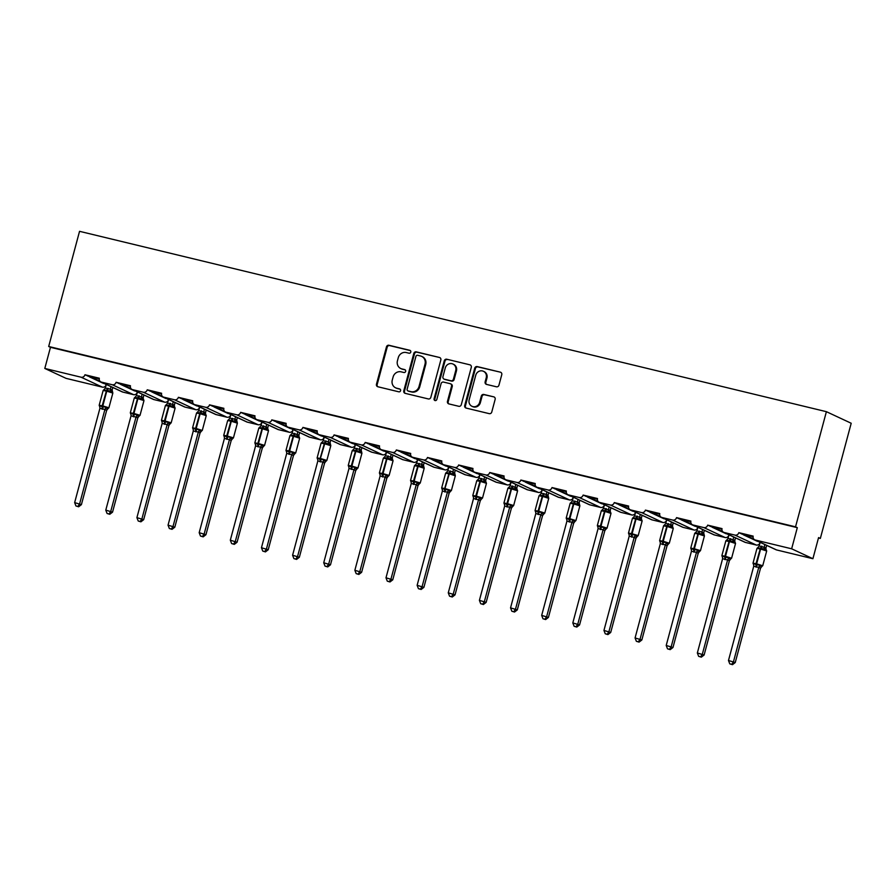 <?xml version="1.0" encoding="UTF-8"?>
<svg xmlns="http://www.w3.org/2000/svg" width="896" height="896" viewBox="0 0 896 896"><rect width="100%" height="100%" fill="white"/><g stroke="black" fill="none" stroke-linecap="round" stroke-linejoin="round"><path stroke-width="1.34" d="M410.782 352.083A1.501 1.411 -65 0 0 409.797 350.302L388.976 345.274A2.15 2.005 -65 0 0 386.467 346.875L376.466 384.205A2.15 2.005 -65 0 0 377.866 386.758L398.675 391.787A1.501 1.411 -65 0 0 399.706 388.965A1.501 1.411 -65 0 0 399.459 388.875L396.76 388.226A6.888 6.429 -65 0 1 392.269 380.072L393.109 376.97A6.888 6.429 -65 0 1 401.15 371.84L403.85 372.49A1.501 1.411 -65 0 0 404.88 369.678A1.501 1.411 -65 0 0 404.622 369.589L401.934 368.939A6.888 6.429 -65 0 1 397.443 360.786L398.272 357.683A6.888 6.429 -65 0 1 406.325 352.554L409.013 353.203A1.501 1.411 -65 0 0 410.782 352.083M496.44 386.792A2.15 2.005 -65 0 0 498.949 385.19L501.76 374.718A2.15 2.005 -65 0 0 500.349 372.165L477.232 366.587A2.15 2.005 -65 0 0 474.723 368.189L464.722 405.518A2.15 2.005 -65 0 0 466.122 408.072L489.238 413.65A2.15 2.005 -65 0 0 491.758 412.048L495.141 399.403A2.15 2.005 -65 0 0 493.741 396.85L483.851 394.464A2.15 2.005 -65 0 0 481.331 396.066L479.651 402.338A5.757 5.376 -65 0 1 471.979 406.291A5.757 5.376 -65 0 1 469.168 399.806L475.754 375.234A5.757 5.376 -65 0 1 483.426 371.28A5.757 5.376 -65 0 1 486.237 377.765L485.139 381.853A2.15 2.005 -65 0 0 486.539 384.406L496.44 386.792M48.686 346.483L795.536 526.837L826.392 411.678L79.542 231.325L48.686 346.483L50.467 347.312L44.8 368.446L81.122 377.216A3.293 3.069 -65 0 0 84.963 374.763L99.333 378.235A3.293 3.069 115 0 0 101.483 382.133L112.258 384.731A3.293 3.069 -65 0 0 116.099 382.29L130.469 385.762A3.293 3.069 115 0 0 132.619 389.648L143.394 392.246A3.293 3.069 -65 0 0 147.235 389.805L161.605 393.277A3.293 3.069 115 0 0 163.755 397.163L174.53 399.773A3.293 3.069 -65 0 0 178.371 397.32L192.741 400.792A3.293 3.069 115 0 0 194.891 404.69L205.666 407.288A3.293 3.069 -65 0 0 209.507 404.846L223.877 408.318A3.293 3.069 115 0 0 226.027 412.205L236.802 414.803A3.293 3.069 -65 0 0 240.643 412.362L255.013 415.834A3.293 3.069 115 0 0 257.163 419.72L267.938 422.33A3.293 3.069 -65 0 0 271.779 419.877L286.149 423.349A3.293 3.069 115 0 0 288.299 427.246L299.074 429.845A3.293 3.069 -65 0 0 302.915 427.403L317.285 430.864A3.293 3.069 115 0 0 319.424 434.762L330.21 437.36A3.293 3.069 -65 0 0 334.051 434.918L348.421 438.39A3.293 3.069 115 0 0 350.56 442.277L361.346 444.886A3.293 3.069 -65 0 0 365.187 442.434L379.557 445.906A3.293 3.069 115 0 0 381.696 449.803L392.482 452.402A3.293 3.069 -65 0 0 396.323 449.96L410.693 453.421A3.293 3.069 115 0 0 412.832 457.318L423.618 459.917A3.293 3.069 -65 0 0 427.459 457.475L441.829 460.947A3.293 3.069 115 0 0 443.968 464.834L454.742 467.443A3.293 3.069 -65 0 0 458.595 464.99L472.965 468.462A3.293 3.069 115 0 0 475.104 472.36L485.878 474.958A3.293 3.069 -65 0 0 489.731 472.517L504.101 475.978A3.293 3.069 115 0 0 506.24 479.875L517.014 482.474A3.293 3.069 -65 0 0 520.856 480.032L535.237 483.504A3.293 3.069 115 0 0 537.376 487.39L548.15 490A3.293 3.069 -65 0 0 551.992 487.547L566.362 491.019A3.293 3.069 115 0 0 568.512 494.917L579.286 497.515A3.293 3.069 -65 0 0 583.128 495.074L597.498 498.534A3.293 3.069 115 0 0 599.648 502.432L610.422 505.03A3.293 3.069 -65 0 0 614.264 502.589L628.634 506.061A3.293 3.069 115 0 0 630.784 509.947L641.558 512.557A3.293 3.069 -65 0 0 645.4 510.104L659.77 513.576A3.293 3.069 115 0 0 661.92 517.474L672.694 520.072A3.293 3.069 -65 0 0 676.536 517.63L690.906 521.091A3.293 3.069 115 0 0 693.056 524.989L703.83 527.587A3.293 3.069 -65 0 0 707.672 525.146L722.042 528.618A3.293 3.069 115 0 0 724.192 532.504L734.966 535.114A3.293 3.069 -65 0 0 738.808 532.661L753.178 536.133A3.293 3.069 115 0 0 755.328 540.03L791.65 548.8L812.907 558.712L818.574 537.589L820.344 538.418L818.474 537.958M440.832 360.002A2.15 2.005 -65 0 0 439.421 357.459L416.304 351.87A2.15 2.005 -65 0 0 413.795 353.472L403.794 390.813A2.15 2.005 -65 0 0 405.194 393.355L428.31 398.933A2.15 2.005 -65 0 0 430.83 397.342L440.832 360.002M446.768 359.229L469.885 364.818A2.15 2.005 -65 0 1 471.296 367.36L461.294 404.69A2.15 2.005 -65 0 1 458.774 406.291L448.885 403.906A2.15 2.005 -65 0 1 447.474 401.363L451.539 386.221A2.15 2.005 -65 0 0 450.128 383.667L443.565 382.088A2.15 2.005 -65 0 0 441.056 383.69L436.834 399.448A1.501 1.411 -65 0 1 434.818 400.478A1.501 1.411 -65 0 1 434.09 398.787L444.259 360.83A2.15 2.005 -65 0 1 446.768 359.229L469.885 364.818M723.643 532.314L744.912 542.237A3.293 3.069 115 0 0 745.45 542.427L756.224 545.026A3.293 3.069 -65 0 0 760.066 542.584L758.654 541.643M757.411 541.341L755.574 540.478L756.806 540.781M753.67 538.922L738.808 532.661M755.574 540.478L743.31 534.766M741.462 533.904L753.077 536.704M692.507 524.798L713.776 534.722A3.293 3.069 115 0 0 714.314 534.912L725.088 537.51A3.293 3.069 -65 0 0 728.941 535.069L727.518 534.128M726.275 533.826L724.438 532.963L725.67 533.266M722.534 531.406L707.672 525.146M724.438 532.963L712.174 527.24M710.326 526.389L721.941 529.189M661.371 517.283L682.64 527.195A3.293 3.069 115 0 0 683.178 527.386L693.952 529.995A3.293 3.069 -65 0 0 697.805 527.542L696.382 526.602M695.139 526.299L693.302 525.448L694.534 525.739M691.398 523.88L676.536 517.63M693.302 525.448L681.038 519.725M679.19 518.862L690.805 521.674M630.246 509.757L651.504 519.68A3.293 3.069 115 0 0 652.042 519.87L662.827 522.469A3.293 3.069 -65 0 0 666.669 520.027L665.246 519.086M664.003 518.784L662.166 517.922L663.41 518.224M660.262 516.365L645.4 510.104M662.166 517.922L649.902 512.21M648.066 511.347L659.669 514.147M599.11 502.242L620.368 512.165A3.293 3.069 115 0 0 620.906 512.355L631.691 514.954A3.293 3.069 -65 0 0 635.533 512.512L634.11 511.571M632.867 511.269L631.03 510.406L632.274 510.709M629.126 508.85L614.264 502.589M631.03 510.406L618.766 504.683M616.93 503.832L628.533 506.632M567.974 494.726L589.232 504.638A3.293 3.069 115 0 0 589.77 504.829L600.555 507.438A3.293 3.069 -65 0 0 604.397 504.986L602.974 504.045M601.731 503.754L599.894 502.891L601.138 503.182M597.99 501.323L583.128 495.074M599.894 502.891L587.63 497.168M585.794 496.306L597.397 499.117M536.838 487.2L558.096 497.123A3.293 3.069 115 0 0 558.634 497.314L569.419 499.912A3.293 3.069 -65 0 0 573.261 497.47L571.838 496.53M570.606 496.227L568.758 495.365L570.002 495.667M566.854 493.808L551.992 487.547M568.758 495.365L556.494 489.653M554.658 488.79L566.261 491.59M505.702 479.685L526.96 489.608A3.293 3.069 115 0 0 527.509 489.798L538.283 492.397A3.293 3.069 -65 0 0 542.125 489.955L540.702 489.014M539.47 488.712L537.622 487.85L538.866 488.152M535.718 486.293L520.856 480.032M537.622 487.85L525.358 482.126M523.522 481.275L535.125 484.075M474.566 472.17L495.824 482.082A3.293 3.069 115 0 0 496.373 482.272L507.147 484.882A3.293 3.069 -65 0 0 510.989 482.429L509.566 481.488M508.334 481.197L506.486 480.334L507.73 480.637M504.594 478.766L489.731 472.517M506.486 480.334L494.222 474.611M492.386 473.749L503.989 476.56M443.43 464.643L464.688 474.566A3.293 3.069 115 0 0 465.237 474.757L476.011 477.355A3.293 3.069 -65 0 0 479.853 474.914L478.43 473.973M477.198 473.67L475.35 472.808L476.594 473.11M473.458 471.251L458.595 464.99M475.35 472.808L463.086 467.096M461.25 466.234L472.853 469.034M412.294 457.128L433.552 467.051A3.293 3.069 115 0 0 434.101 467.242L444.875 469.84A3.293 3.069 -65 0 0 448.717 467.398L447.294 466.458M446.062 466.155L444.214 465.293L445.458 465.595M442.322 463.736L427.459 457.475M444.214 465.293L431.962 459.57M430.114 458.718L441.728 461.518M381.158 449.613L402.416 459.525A3.293 3.069 115 0 0 402.965 459.715L413.739 462.325A3.293 3.069 -65 0 0 417.581 459.872L416.17 458.931M414.926 458.64L413.078 457.778L414.322 458.08M411.186 456.221L396.323 449.96M413.078 457.778L400.826 452.054M398.978 451.192L410.592 454.003M350.022 442.086L371.291 452.01A3.293 3.069 115 0 0 371.829 452.2L382.603 454.798A3.293 3.069 -65 0 0 386.445 452.357L385.034 451.416M383.79 451.114L381.942 450.251L383.186 450.554M380.05 448.694L365.187 442.434M381.942 450.251L369.69 444.539M367.842 443.677L379.456 446.477M318.886 434.571L340.155 444.494A3.293 3.069 115 0 0 340.693 444.685L351.467 447.283A3.293 3.069 -65 0 0 355.309 444.842L353.898 443.901M352.654 443.598L350.806 442.736L352.05 443.038M348.914 441.179L334.051 434.918M350.806 442.736L338.554 437.013M336.706 436.162L348.32 438.962M287.75 427.056L309.019 436.968A3.293 3.069 115 0 0 309.557 437.158L320.331 439.768A3.293 3.069 -65 0 0 324.173 437.315L322.762 436.374M321.518 436.083L319.682 435.221L320.914 435.523M317.778 433.664L302.915 427.403M319.682 435.221L307.418 429.498M305.57 428.635L317.184 431.446M256.614 419.53L277.883 429.453A3.293 3.069 115 0 0 278.421 429.643L289.195 432.242A3.293 3.069 -65 0 0 293.037 429.8L291.626 428.859M290.382 428.557L288.546 427.706L289.778 427.997M286.642 426.138L271.779 419.877M288.546 427.706L276.282 421.982M274.434 421.12L286.048 423.92M225.478 412.014L246.747 421.938A3.293 3.069 115 0 0 247.285 422.128L258.059 424.726A3.293 3.069 -65 0 0 261.912 422.285L260.49 421.344M259.246 421.042L257.41 420.179L258.642 420.482M255.506 418.622L240.643 412.362M257.41 420.179L245.146 414.456M243.298 413.605L254.912 416.405M194.342 404.499L215.611 414.422A3.293 3.069 115 0 0 216.149 414.602L226.923 417.211A3.293 3.069 -65 0 0 230.776 414.758L229.354 413.818M228.11 413.526L226.274 412.664L227.506 412.966M224.37 411.107L209.507 404.846M226.274 412.664L214.01 406.941M212.162 406.078L223.776 408.89M163.206 396.973L184.475 406.896A3.293 3.069 115 0 0 185.013 407.086L195.798 409.685A3.293 3.069 -65 0 0 199.64 407.243L198.218 406.302M196.974 406L195.138 405.149L196.37 405.44M193.234 403.581L178.371 397.32M195.138 405.149L182.874 399.426M181.026 398.563L192.64 401.363M132.082 389.458L153.339 399.381A3.293 3.069 115 0 0 153.877 399.571L164.662 402.17A3.293 3.069 -65 0 0 168.504 399.728L167.082 398.787M165.838 398.485L164.002 397.622L165.245 397.925M162.098 396.066L147.235 389.805M164.002 397.622L151.738 391.899M149.901 391.048L161.504 393.848M100.946 381.942L122.203 391.866A3.293 3.069 115 0 0 122.741 392.045L133.526 394.654A3.293 3.069 -65 0 0 137.368 392.202L135.946 391.261M134.702 390.97L132.866 390.107L134.109 390.41M130.962 388.55L116.099 382.29M132.866 390.107L120.602 384.384M118.765 383.522L130.368 386.333M44.8 368.446L66.058 378.358L102.39 387.139A3.293 3.069 -65 0 0 106.232 384.686L104.81 383.746M103.578 383.443L101.73 382.592L102.973 382.883M99.826 381.024L84.963 374.763M101.73 382.592L89.466 376.869M87.629 376.006L99.232 378.806M812.907 558.712L776.586 549.942A3.293 3.069 115 0 1 776.048 549.752L754.779 539.84M795.536 526.837L797.306 527.666L791.65 548.8M797.306 527.666L50.467 347.312M826.392 411.678L851.2 423.259L820.344 538.418M400.803 368.547L401.509 368.872A6.888 6.429 -65 0 0 402.64 369.275L401.934 368.939M405.194 369.891L402.64 369.275M395.629 387.834L396.346 388.158A6.888 6.429 -65 0 0 397.477 388.562L396.76 388.226M400.03 389.178L397.477 388.562M410.357 350.594L389.693 345.61A2.15 2.005 -65 0 0 387.173 347.211L377.171 384.541A2.15 2.005 -65 0 0 377.888 386.758M439.421 357.459L417.021 352.206A2.15 2.005 -65 0 0 414.501 353.808L404.499 391.138A2.15 2.005 -65 0 0 405.216 393.355M417.682 355.298A1.501 1.411 -65 0 0 415.923 356.418L407.142 389.189A1.501 1.411 -65 0 0 408.128 390.97L410.973 391.653A6.888 6.429 -65 0 0 419.014 386.534L425.018 364.134A6.888 6.429 -65 0 0 420.526 355.981L417.682 355.298M408.363 391.082A1.501 1.411 -65 0 0 408.834 391.306L408.128 390.97M421.658 356.384L422.363 356.709A6.888 6.429 -65 0 1 425.723 364.47L419.72 386.87A6.888 6.429 -65 0 1 411.678 391.989L408.834 391.306M450.486 383.79L451.192 384.126A2.15 2.005 -65 0 1 452.245 386.546L448.19 401.688A2.15 2.005 -65 0 0 448.896 403.906M447.485 359.565A2.15 2.005 -65 0 0 444.965 361.166L434.795 399.123A1.501 1.411 -65 0 0 435.198 400.59M455.739 370.507A5.757 5.376 -65 0 0 452.939 364.022A5.757 5.376 -65 0 0 445.267 367.976L442.949 376.634A2.15 2.005 -65 0 0 444.349 379.187L450.912 380.766A2.15 2.005 -65 0 0 453.421 379.165L455.739 370.507L456.456 370.843A5.757 5.376 -65 0 0 453.645 364.358L452.939 364.022M443.99 379.053L444.696 379.389A2.15 2.005 -65 0 0 445.054 379.512L444.349 379.187M456.456 370.843L454.138 379.501A2.15 2.005 -65 0 1 451.618 381.102L445.054 379.512M483.426 371.28L484.142 371.605A5.757 5.376 -65 0 1 486.942 378.09L485.845 382.189A2.15 2.005 -65 0 0 486.562 384.406M471.979 406.291L472.685 406.616A5.757 5.376 -65 0 0 480.357 402.662L479.651 402.338M493.741 396.85L484.557 394.789A2.15 2.005 -65 0 0 482.037 396.39L480.357 402.662M500.349 372.165L477.949 366.923A2.15 2.005 -65 0 0 475.429 368.525L465.427 405.854A2.15 2.005 -65 0 0 466.144 408.072M112.538 392.101L107.218 390.298L106.77 391.16L103.141 390.499L99.176 405.294L102.2 405.798L106.624 390.152L103.723 390.298L103.914 389.715L103.141 390.499M107.699 408.531L107.968 408.71A2.408 2.195 69.2 0 1 108.069 408.677L106.086 407.053L102.144 406.84L102.2 405.798L102.805 405.944L106.77 391.16L112.84 393.086L112.123 389.984L110.376 389.155L105.336 388.046L104.048 389.67A2.408 2.195 69.2 0 1 103.914 389.715L104.048 389.67A2.408 2.195 69.2 0 0 104.294 389.558M77.93 506.442L75.936 505.96L78.635 506.778L77.93 506.442L79.632 503.81L104.91 409.506L99.915 408.296L74.648 502.611L81.402 504.638L106.646 410.424L104.877 409.595M108.293 408.083L106.646 410.424A2.408 2.195 69.2 0 1 107.968 408.71L107.643 408.901M106.31 384.44L105.336 388.046M111.026 386.646L110.354 389.155A2.408 2.195 69.2 0 0 111.205 391.474M112.795 387.475L112.123 389.984A2.408 2.094 152.1 0 0 112.179 391.63L112.179 391.63M99.176 405.294L99.624 406.515L99.646 405.496L102.144 406.84A2.408 0.84 103.6 0 1 102.021 409.136M110.152 391.843L110.331 389.256M104.91 409.506L106.086 407.053M99.915 408.296L99.646 405.496M81.402 504.638L78.635 506.778M75.936 505.96L74.648 502.611M143.674 399.616L138.354 397.813L137.894 398.675L134.277 398.026L130.312 412.81L133.336 413.325L137.76 397.678L134.848 397.813L135.05 397.23L134.277 398.026M138.835 416.046L139.104 416.226A2.408 2.195 69.2 0 1 139.205 416.192L137.222 414.568L133.28 414.366L133.336 413.325L133.941 413.47L137.894 398.675L143.976 400.602L143.315 399.146A2.408 2.094 152.1 0 1 143.248 397.488L143.293 399.112M109.066 513.968L107.072 513.486L109.771 514.293L109.066 513.968L110.768 511.336L136.013 417.122L131.051 415.811L105.784 510.126L112.538 512.154L137.782 417.939L136.024 417.133A2.408 2.094 152.1 0 1 137.906 415.565M139.429 415.61L137.782 417.939A2.408 2.195 69.2 0 1 139.104 416.226L138.779 416.427M137.446 391.966L136.472 395.573L143.248 397.488L143.931 394.99M142.162 394.162L141.49 396.682M130.312 412.81L130.76 414.03L130.782 413.022L133.28 414.366A2.408 0.84 103.6 0 1 133.157 416.662M141.288 399.37L141.467 396.771M136.472 395.573L135.184 397.197A2.408 2.195 69.2 0 1 135.05 397.23L135.184 397.197A2.408 2.195 69.2 0 0 135.43 397.074M136.035 417.021L137.222 414.568M131.051 415.811L130.782 413.022M112.538 512.154L109.771 514.293M107.072 513.486L105.784 510.126M174.81 407.131L169.49 405.339L169.03 406.19L165.402 405.541L161.448 420.336L164.472 420.84L168.885 405.194L165.984 405.328L166.197 404.746L165.402 405.541M169.971 423.562L170.24 423.741A2.408 2.195 69.2 0 1 170.341 423.707L168.347 422.094L164.416 421.882L164.472 420.84L165.077 420.986L169.03 406.19L175.112 408.128L174.451 406.661A2.408 2.094 152.1 0 1 174.384 405.003L174.429 406.627M140.202 521.483L138.208 521.002L140.907 521.819L140.202 521.483L141.904 518.851L167.149 424.637L162.154 423.427L136.909 517.642L143.674 519.68L168.918 425.466L167.16 424.659A2.408 2.094 152.1 0 1 169.042 423.08M170.565 423.125L168.918 425.466A2.408 2.195 69.2 0 1 170.24 423.741L169.915 423.942M168.571 399.482L167.608 403.088L174.384 405.003M173.298 401.688L172.626 404.197A2.408 2.195 69.2 0 0 173.477 406.515M175.067 402.506L174.395 405.026M161.448 420.336L161.896 421.557L161.918 420.538L164.416 421.882A2.408 0.84 103.6 0 1 164.293 424.178M172.424 406.885L172.603 404.298M167.608 403.088L166.32 404.712A2.408 2.195 69.2 0 1 166.186 404.757L166.32 404.712A2.408 2.195 69.2 0 0 166.566 404.589M167.171 424.536L168.347 422.094M162.187 423.338L161.918 420.538M143.674 519.68L140.907 521.819M138.208 521.002L136.909 517.642M205.946 414.658L200.626 412.854L200.166 413.717L196.538 413.056L192.584 427.851L195.608 428.355L200.021 412.709L197.12 412.854L197.333 412.261L196.538 413.056M192.584 427.851L193.032 429.072L193.054 428.053L195.552 429.397L199.483 429.61L201.376 431.267A2.408 2.195 69.2 0 1 201.477 431.234M201.096 431.088L202.283 430.438L206.248 415.643L200.166 413.717L196.202 428.501L202.283 430.438M171.338 528.998L169.344 528.517L172.043 529.334L171.338 528.998L173.04 526.366L198.307 432.062L193.29 430.954L168.045 525.168L174.81 527.195L200.054 432.981L198.296 432.174A2.408 2.094 152.1 0 1 200.178 430.595M201.701 430.64L200.054 432.981A2.408 2.195 69.2 0 1 201.376 431.267L201.051 431.458M199.707 406.997L198.744 410.603L205.52 412.518L205.587 414.187A2.408 2.094 152.1 0 1 205.52 412.518M204.434 409.203L203.762 411.712A2.408 2.195 69.2 0 0 204.613 414.03M206.203 410.032L205.531 412.541M203.56 414.4L203.739 411.813M198.744 410.603L197.456 412.227A2.408 2.195 69.2 0 1 197.445 412.227A2.408 2.195 69.2 0 1 197.322 412.272L197.445 412.227A2.408 2.195 69.2 0 0 197.702 412.115M198.307 432.062L199.483 429.61M193.323 430.853L193.054 428.053M174.81 527.195L172.043 529.334M169.344 528.517L168.045 525.168M237.082 422.173L231.762 420.37L231.302 421.232L227.674 420.582L223.72 435.366L226.744 435.882L231.157 420.235L228.256 420.37L228.458 419.787L227.674 420.582M232.232 438.603L232.512 438.782A2.408 2.195 69.2 0 1 232.613 438.749L230.619 437.125L226.688 436.923L226.744 435.882L227.338 436.027L231.302 421.232L237.384 423.158L236.667 420.067L234.909 419.227L229.88 418.13L228.581 419.742A2.408 2.195 69.2 0 1 228.458 419.787L228.581 419.742A2.408 2.195 69.2 0 0 228.838 419.63M202.474 536.525L200.48 536.043L203.179 536.85L202.474 536.525L204.176 533.893L229.421 439.678L224.448 438.368L199.181 532.683L205.946 534.71L231.19 440.496L229.421 439.678M232.837 438.166L231.19 440.496A2.408 2.195 69.2 0 1 232.512 438.782L232.187 438.984M230.843 414.523L229.88 418.13M235.57 416.718L234.898 419.238A2.408 2.195 69.2 0 0 235.749 421.557M237.339 417.547L236.667 420.067A2.408 2.094 152.1 0 0 236.723 421.702L236.723 421.702M223.72 435.366L224.168 436.587L224.19 435.568L226.688 436.923A2.408 0.84 103.6 0 1 226.565 439.219M234.696 421.926L234.875 419.328M229.443 439.578L230.619 437.125M224.448 438.368L224.19 435.568M205.946 534.71L203.179 536.85M200.48 536.043L199.181 532.683M268.218 429.688L262.898 427.896L262.438 428.747L258.81 428.098L254.845 442.893L257.88 443.397L262.293 427.75L259.392 427.885L259.605 427.302L258.81 428.098M263.368 446.118L263.648 446.298A2.408 2.195 69.2 0 1 263.738 446.264L261.755 444.651L257.824 444.438L257.88 443.397L258.474 443.542L262.438 428.747L268.52 430.685L267.859 429.218A2.408 2.094 152.1 0 1 267.792 427.56L267.837 429.184M233.61 544.04L231.616 543.558L234.315 544.376L233.61 544.04L235.312 541.408L260.557 447.194L255.584 445.894L230.317 540.198L237.082 542.237L262.326 448.022L260.568 447.216A2.408 2.094 152.1 0 1 262.45 445.637M263.973 445.682L262.326 448.022A2.408 2.195 69.2 0 1 263.648 446.298L263.323 446.499M261.979 422.038L261.016 425.645L267.792 427.56L268.475 425.062M266.706 424.245L266.034 426.754M255.304 444.114L255.315 443.094L257.824 444.438A2.408 0.84 103.6 0 1 257.701 446.734M265.832 429.442L266.011 426.854M261.016 425.645L259.717 427.269A2.408 2.195 69.2 0 1 259.594 427.314M260.579 447.093L261.755 444.651M255.584 445.894L255.315 443.094M237.082 542.237L234.315 544.376M231.616 543.558L230.317 540.198M299.354 437.214L294.034 435.411L293.574 436.274L289.946 435.613L285.981 450.408L289.016 450.912L293.429 435.266L290.528 435.411L290.741 434.818L289.946 435.613M294.504 453.645L294.784 453.824A2.408 2.195 69.2 0 1 294.874 453.79L292.891 452.166L288.96 451.954L289.016 450.912L289.61 451.058L293.574 436.274L299.656 438.2L298.995 436.744A2.408 2.094 152.1 0 1 298.928 435.075L298.973 436.699M264.746 551.555L262.752 551.074L265.451 551.891L264.746 551.555L266.448 548.923L291.715 454.619L286.72 453.41L261.453 547.725L268.218 549.752L293.462 455.538L291.704 454.731A2.408 2.094 152.1 0 1 293.586 453.152M295.109 453.197L293.462 455.538A2.408 2.195 69.2 0 1 294.784 453.824L294.459 454.014M293.115 429.554L292.152 433.16L298.928 435.075M297.842 431.76L297.17 434.269A2.408 2.195 69.2 0 0 298.021 436.587M299.611 432.589L298.939 435.098M285.981 450.408L286.44 451.629L286.451 450.61L288.96 451.954A2.408 0.84 103.6 0 1 288.837 454.25M296.968 436.957L297.147 434.37M292.152 433.16L290.853 434.784A2.408 2.195 69.2 0 1 290.73 434.829L290.853 434.784A2.408 2.195 69.2 0 0 291.11 434.672M291.715 454.619L292.891 452.166M286.72 453.41L286.451 450.61M268.218 549.752L265.451 551.891M262.752 551.074L261.453 547.725M330.49 444.73L325.17 442.926L324.71 443.789L321.082 443.139L317.117 457.923L320.152 458.438L324.565 442.781L321.664 442.926L321.866 442.344L321.082 443.139M325.64 461.16L324.027 459.682L320.096 459.48L324.71 443.789L330.792 445.715L330.075 442.624L328.317 441.784L323.288 440.686L321.989 442.299A2.408 2.195 69.2 0 1 321.866 442.344L321.989 442.299A2.408 2.195 69.2 0 0 322.246 442.187M295.882 559.082L293.888 558.6L296.587 559.406L295.882 559.082L297.584 556.45L322.851 462.134L317.856 460.925L292.589 555.24L299.354 557.267L324.598 463.053L322.84 462.246A2.408 2.094 152.1 0 1 324.722 460.678M326.245 460.723L324.598 463.053A2.408 2.195 69.2 0 1 325.92 461.339L325.92 461.339A2.408 2.195 69.2 0 1 326.01 461.306L325.584 461.53M324.251 437.08L323.288 440.686M328.978 439.275L328.306 441.795A2.408 2.195 69.2 0 0 329.157 444.114M330.747 440.104L330.075 442.624A2.408 2.094 152.1 0 0 330.131 444.259L330.131 444.259M317.117 457.923L317.576 459.144L317.587 458.125L320.096 459.48A2.408 0.84 103.6 0 1 319.973 461.776M328.104 444.483L328.272 441.885M322.851 462.134L324.027 459.682M317.856 460.925L317.587 458.125M299.354 557.267L296.587 559.406M293.888 558.6L292.589 555.24M361.626 452.245L356.306 450.453L355.846 451.304L352.218 450.654L348.253 465.438L351.288 465.954L355.701 450.307L352.8 450.442L353.013 449.859L352.218 450.654M356.776 468.675L357.056 468.854A2.408 2.195 69.2 0 1 357.146 468.821L355.163 467.208L351.232 466.995L351.288 465.954L351.882 466.099L355.846 451.304L361.928 453.242L361.211 450.139L359.453 449.299L354.424 448.202L353.125 449.826A2.408 2.195 69.2 0 1 353.002 449.87L353.125 449.826A2.408 2.195 69.2 0 0 353.382 449.702M327.018 566.597L325.024 566.115L327.723 566.922L327.018 566.597L328.72 563.965L353.965 469.75L348.992 468.451L323.725 562.755L330.49 564.794L355.734 470.579L353.965 469.75M357.381 468.238L355.734 470.579A2.408 2.195 69.2 0 1 357.056 468.854L356.72 469.056M355.387 444.595L354.424 448.202M360.114 446.802L359.442 449.31A2.408 2.195 69.2 0 0 360.293 451.629M361.883 447.619L361.211 450.139A2.408 2.094 152.1 0 0 361.267 451.774L361.267 451.774M348.253 465.438L348.701 466.659L348.723 465.651L351.232 466.995A2.408 0.84 103.6 0 1 351.109 469.291M359.24 451.998L359.408 449.411M353.987 469.65L355.163 467.208M348.992 468.451L348.723 465.651M330.49 564.794L327.723 566.922M325.024 566.115L323.725 562.755M392.762 459.771L387.43 457.968L386.982 458.83L383.354 458.17L379.389 472.965L382.424 473.469L386.837 457.822L383.936 457.968L384.149 457.374L383.354 458.17M387.912 476.202L388.192 476.381A2.408 2.195 69.2 0 1 388.282 476.347L386.299 474.723L382.368 474.51L382.424 473.469L383.018 473.614L386.982 458.83L393.064 460.757L392.403 459.301A2.408 2.094 152.1 0 1 392.392 459.301A2.408 2.094 152.1 0 1 392.336 457.632L392.381 459.256M358.154 574.112L356.16 573.63L358.859 574.448L358.154 574.112L359.856 571.48L385.123 477.176L380.128 475.966L354.861 570.282L361.626 572.309L386.87 478.094L385.101 477.288A2.408 2.094 152.1 0 1 386.994 475.709M388.517 475.754L386.87 478.094M386.523 452.11L385.56 455.717L392.336 457.632L393.019 455.146M391.25 454.317L390.566 456.826M379.389 472.965L379.837 474.186L379.859 473.166L382.368 474.51A2.408 0.84 103.6 0 1 382.245 476.806M390.376 459.514L390.544 456.926M385.56 455.717L384.261 457.341A2.408 2.195 69.2 0 1 384.126 457.386M385.123 477.176L386.299 474.723M380.128 475.966L379.859 473.166M361.626 572.309L358.859 574.448M356.16 573.63L354.861 570.282M423.886 467.286L418.566 465.483L418.118 466.346L414.49 465.696L410.525 480.48L413.56 480.995L417.973 465.338L415.072 465.483L415.262 464.901L414.49 465.696M419.048 483.717L419.328 483.896A2.408 2.195 69.2 0 1 419.418 483.862L417.435 482.238L413.504 482.037L413.56 480.995L414.154 481.13L418.118 466.346L424.189 468.272L423.472 465.158L421.725 464.341L416.685 463.243L415.397 464.856A2.408 2.195 69.2 0 1 415.262 464.901M389.278 581.638L387.285 581.157L389.995 581.963L389.278 581.638L390.981 579.006L416.259 484.691L411.264 483.482L385.997 577.797L392.762 579.824L418.006 485.61L416.237 484.803A2.408 2.094 152.1 0 1 418.118 483.235M419.653 483.269L418.006 485.61A2.408 2.195 69.2 0 1 419.328 483.896L418.992 484.086M417.659 459.637L416.685 463.243M422.386 461.832L421.702 464.352M424.155 462.661L423.483 465.181M410.525 480.48L410.973 481.701L410.995 480.682L413.504 482.037A2.408 0.84 103.6 0 1 413.381 484.333M421.512 467.04L421.68 464.442M416.259 484.691L417.435 482.238M411.264 483.482L410.995 480.682M392.762 579.824L389.995 581.963M387.285 581.157L385.997 577.797M455.022 474.802L449.702 473.01L449.254 473.861L445.626 473.211L441.661 487.995L444.696 488.51L449.109 472.864L446.208 472.998L446.421 472.416L445.626 473.211M450.184 491.232L448.571 489.765L444.64 489.552L449.254 473.861L455.325 475.798L454.619 472.696L452.861 471.856L447.821 470.758L446.533 472.382A2.408 2.195 69.2 0 1 446.398 472.427M420.414 589.154L418.421 588.672L421.131 589.478L420.414 589.154L422.117 586.522L447.395 492.206L442.4 491.008L417.133 585.312L423.898 587.35L449.142 493.136L447.362 492.307M450.789 490.795L449.142 493.136A2.408 2.195 69.2 0 1 450.453 491.411A2.408 2.195 69.2 0 1 450.464 491.411A2.408 2.195 69.2 0 1 450.554 491.378L450.128 491.613M448.795 467.152L447.821 470.758M453.51 469.358L452.838 471.867M455.291 470.176L454.619 472.696A2.408 2.094 152.1 0 0 454.664 474.331L454.664 474.331M441.661 487.995L442.109 489.216L442.131 488.208L444.64 489.552A2.408 0.84 103.6 0 1 444.517 491.848M452.648 474.555L452.816 471.968M447.395 492.206L448.571 489.765M442.4 491.008L442.131 488.208M423.898 587.35L421.131 589.478M418.421 588.672L417.133 585.312M486.158 482.328L480.838 480.525L480.39 481.387L476.762 480.726L472.797 495.522L475.821 496.026L480.245 480.379L477.344 480.525L477.557 479.931L476.762 480.726M481.32 498.758L481.589 498.938A2.408 2.195 69.2 0 1 481.69 498.904L479.707 497.28L475.776 497.067L475.821 496.026L476.426 496.171L480.39 481.387L486.461 483.314L485.8 481.858A2.408 2.094 152.1 0 1 485.8 481.846L485.744 480.211L481.242 478.498L478.957 478.274L477.669 479.898A2.408 2.195 69.2 0 1 477.534 479.942M451.55 596.669L449.557 596.187L452.267 597.005L451.55 596.669L453.253 594.037L478.531 499.733L473.536 498.523L448.269 592.838L455.034 594.866L480.278 500.651L478.498 499.822M481.925 498.31L480.278 500.651A2.408 2.195 69.2 0 1 481.589 498.938L481.264 499.128M479.931 474.667L478.957 478.274M484.646 476.874L483.974 479.382M486.427 477.702L485.744 480.211A2.408 2.094 152.1 0 0 485.8 481.846L485.8 481.858M472.797 495.522L473.245 496.742L473.267 495.723L475.776 497.067A2.408 0.84 103.6 0 1 475.653 499.363M483.784 482.07L483.952 479.483M478.531 499.733L479.707 497.28M473.536 498.523L473.267 495.723M455.034 594.866L452.267 597.005M449.557 596.187L448.269 592.838M517.294 489.843L511.974 488.04L511.526 488.902L507.898 488.242L503.933 503.037L506.957 503.552L511.381 487.894L508.48 488.04L508.67 487.458L507.898 488.242M512.456 506.274L512.725 506.453A2.408 2.195 69.2 0 1 512.826 506.419L510.843 504.795L506.901 504.594L506.957 503.552L507.562 503.686L511.526 488.902L517.597 490.829L516.936 489.373A2.408 2.094 152.1 0 1 516.869 487.715L516.925 489.328M482.686 604.195L480.693 603.714L483.403 604.52L482.686 604.195L484.389 601.552L509.667 507.248L504.672 506.038L479.405 600.354L486.158 602.381L511.403 508.166L509.645 507.36A2.408 2.094 152.1 0 1 511.526 505.792M513.061 505.826L511.403 508.166M511.067 482.182L510.093 485.8L516.869 487.715L517.563 485.218M515.782 484.389L515.11 486.909M503.933 503.037L504.381 504.258L504.403 503.238L506.901 504.594A2.408 0.84 103.6 0 1 506.789 506.89M514.909 489.597L515.088 486.998M510.093 485.8L508.805 487.413A2.408 2.195 69.2 0 1 508.67 487.458M509.667 507.248L510.843 504.795M504.672 506.038L504.403 503.238M486.158 602.381L483.403 604.52M480.693 603.714L479.405 600.354M548.43 497.358L543.11 495.566L542.662 496.418L539.034 495.768L535.069 510.552L538.093 511.067L542.517 495.421L539.616 495.555L539.829 494.973L539.034 495.768M543.592 513.789L543.861 513.968A2.408 2.195 69.2 0 1 543.962 513.934L541.979 512.322L538.037 512.109L538.093 511.067L538.698 511.213L542.662 496.418L548.733 498.355L548.005 495.23L546.269 494.413L541.229 493.315L539.941 494.939A2.408 2.195 69.2 0 1 539.806 494.984M513.822 611.71L511.829 611.229L514.528 612.035L513.822 611.71L515.525 609.078L540.803 514.763L535.808 513.565L510.541 607.869L517.294 609.907L542.539 515.693L540.781 514.886A2.408 2.094 152.1 0 1 542.662 513.307M544.186 513.352L542.539 515.693A2.408 2.195 69.2 0 1 543.861 513.968L543.536 514.17M542.203 489.709L541.229 493.315M546.918 491.915L546.246 494.424M548.699 492.733L548.016 495.253M535.069 510.552L535.517 511.773L535.539 510.765L538.037 512.109A2.408 0.84 103.6 0 1 537.925 514.405M546.045 497.112L546.224 494.525M540.803 514.763L541.979 512.322M535.808 513.565L535.539 510.765M517.294 609.907L514.528 612.035M511.829 611.229L510.541 607.869M579.566 504.885L574.246 503.082L573.798 503.933L570.17 503.283L566.205 518.078L569.229 518.582L573.653 502.936L570.752 503.082L570.954 502.488L570.17 503.283M574.728 521.315L574.997 521.494A2.408 2.195 69.2 0 1 575.098 521.461L573.115 519.837L569.173 519.624L569.229 518.582L569.834 518.728L573.798 503.933L579.869 505.87L579.152 502.768L577.405 501.939L572.365 500.83L571.077 502.454A2.408 2.195 69.2 0 1 570.942 502.499M544.958 619.226L542.965 618.744L545.664 619.562L544.958 619.226L546.661 616.594L571.939 522.29L566.944 521.08L541.677 615.395L548.43 617.422L573.675 523.208L571.906 522.379M575.322 520.867L573.675 523.208A2.408 2.195 69.2 0 1 574.997 521.494L574.672 521.685M573.339 497.224L572.365 500.83M578.054 499.43L577.382 501.939M579.824 500.259L579.152 502.768A2.408 2.094 152.1 0 0 579.208 504.403A2.408 2.094 152.1 0 1 579.208 504.403L579.208 504.403M566.205 518.078L566.653 519.299L566.675 518.28L569.173 519.624A2.408 0.84 103.6 0 1 569.05 521.92M577.181 504.627L577.36 502.04M571.939 522.29L573.115 519.837M566.944 521.08L566.675 518.28M548.43 617.422L545.664 619.562M542.965 618.744L541.677 615.395M610.702 512.4L605.382 510.597L604.934 511.459L601.306 510.798L597.341 525.594L600.365 526.098L604.789 510.451L601.888 510.597L602.078 510.014L601.306 510.798M605.864 528.83L606.133 529.01A2.408 2.195 69.2 0 1 606.234 528.976L604.251 527.352L600.309 527.15L600.365 526.098L600.97 526.243L604.934 511.459L611.005 513.386L610.344 511.93A2.408 2.094 152.1 0 1 610.277 510.272L610.322 511.885M576.094 626.752L574.101 626.27L576.8 627.077L576.094 626.752L577.797 624.109L603.075 529.805L598.08 528.595L572.813 622.91L579.566 624.938L604.811 530.723L603.042 529.894M606.458 528.382L604.811 530.723A2.408 2.195 69.2 0 1 606.133 529.01L605.808 529.2M604.475 504.739L603.501 508.357L610.277 510.272L610.96 507.774M609.19 506.946L608.518 509.466M597.341 525.594L597.789 526.814L597.811 525.795L600.309 527.15A2.408 0.84 103.6 0 1 600.186 529.446M608.317 512.154L608.496 509.555M603.501 508.357L602.213 509.97A2.408 2.195 69.2 0 1 602.078 510.014M603.075 529.805L604.251 527.352M598.08 528.595L597.811 525.795M579.566 624.938L576.8 627.077M574.101 626.27L572.813 622.91M641.838 519.915L636.518 518.123L636.059 518.974L632.442 518.325L628.477 533.109L631.501 533.624L635.925 517.978L633.013 518.112L633.226 517.53L632.442 518.325M637 536.346L637.269 536.525A2.408 2.195 69.2 0 1 637.37 536.491L635.376 534.867L631.445 534.666L631.501 533.624L632.106 533.77L636.059 518.974L642.141 520.912L641.48 519.445A2.408 2.094 152.1 0 1 641.413 517.787L641.458 519.411M607.23 634.267L605.237 633.786L607.936 634.592L607.23 634.267L608.933 631.635L634.178 537.421L629.216 536.122L603.949 630.426L610.702 632.464L635.947 538.25L634.189 537.443A2.408 2.094 152.1 0 1 636.07 535.864M637.594 535.909L635.947 538.25A2.408 2.195 69.2 0 1 637.269 536.525L636.944 536.726M635.6 512.266L634.637 515.872L641.413 517.787M640.326 514.461L639.654 516.981M642.096 515.29L641.424 517.81M628.477 533.109L628.925 534.33L628.947 533.322L631.445 534.666A2.408 0.84 103.6 0 1 631.322 536.962M639.453 519.669L639.632 517.07M634.637 515.872L633.349 517.496A2.408 2.195 69.2 0 1 633.214 517.541M634.2 537.32L635.376 534.867M629.216 536.122L628.947 533.322M610.702 632.464L607.936 634.592M605.237 633.786L603.949 630.426M672.974 527.442L667.654 525.638L667.195 526.49L663.566 525.84L659.613 540.635L662.637 541.139L667.05 525.493L664.149 525.627L664.362 525.045L663.566 525.84M659.613 540.635L660.061 541.856L660.083 540.837L662.581 542.181L666.512 542.394L668.405 544.051A2.408 2.195 69.2 0 1 668.506 544.018M668.136 543.872L669.312 543.211L673.277 528.427L667.195 526.49L663.242 541.285L669.312 543.211M638.366 641.782L636.373 641.301L639.072 642.118L638.366 641.782L640.069 639.15L665.336 544.846L660.318 543.726L635.074 637.952L641.838 639.979L667.083 545.765L665.325 544.958A2.408 2.094 152.1 0 1 667.206 543.379M668.73 543.424L667.083 545.765A2.408 2.195 69.2 0 1 668.405 544.051L668.08 544.242M666.736 519.781L665.773 523.387L672.549 525.302L672.605 526.938A2.408 2.094 152.1 0 1 672.616 526.96A2.408 2.094 152.1 0 1 672.549 525.302M671.462 521.987L670.79 524.496M673.232 522.816L672.56 525.325M670.589 527.184L670.768 524.597M665.773 523.387L664.485 525.011A2.408 2.195 69.2 0 1 664.35 525.056M665.336 544.846L666.512 542.394M660.352 543.637L660.083 540.837M641.838 639.979L639.072 642.118M636.373 641.301L635.074 637.952M704.11 534.957L698.79 533.154L698.331 534.016L694.702 533.355L690.749 548.15L693.773 548.654L698.186 533.008L695.285 533.154L695.486 532.571L694.702 533.355M699.261 551.387L699.541 551.566A2.408 2.195 69.2 0 1 699.642 551.533L697.648 549.909L693.717 549.707L693.773 548.654L694.366 548.8L698.331 534.016L704.413 535.942L703.696 532.84L701.938 532.011L696.909 530.902L695.621 532.526A2.408 2.195 69.2 0 1 695.61 532.526A2.408 2.195 69.2 0 1 695.486 532.571M669.502 649.309L667.509 648.827L670.208 649.634L669.502 649.309L671.205 646.666L696.472 552.362L691.454 551.253L666.21 645.467L672.974 647.494L698.219 553.28L696.45 552.451M699.866 550.939L698.219 553.28A2.408 2.195 69.2 0 1 699.541 551.566L699.216 551.757M697.872 527.296L696.909 530.902M702.598 529.502L701.926 532.022M704.368 530.331L703.696 532.84A2.408 2.094 152.1 0 0 703.752 534.486L703.752 534.486M690.749 548.15L691.197 549.371L691.219 548.352L693.717 549.707A2.408 0.84 103.6 0 1 693.594 551.992M701.725 534.71L701.904 532.112M696.472 552.362L697.648 549.909M691.488 551.152L691.219 548.352M672.974 647.494L670.208 649.634M667.509 648.827L666.21 645.467M735.246 542.472L729.926 540.68L729.467 541.531L725.838 540.882L721.874 555.666L724.909 556.181L729.322 540.534L726.421 540.669L726.634 540.086L725.838 540.882M721.874 555.666L722.333 556.886L722.355 555.878L725.446 557.368L728.784 557.424L730.677 559.082A2.408 2.195 69.2 0 1 730.766 559.048M730.397 558.902L731.584 558.253L735.549 543.458L729.467 541.531L725.502 556.326L731.584 558.253M700.638 656.824L698.645 656.342L701.344 657.149L700.638 656.824L702.341 654.192L727.586 559.978L722.613 558.678L697.346 652.982L704.11 655.021L729.355 560.795L727.597 559.989A2.408 2.094 152.1 0 1 729.478 558.421M731.002 558.466L729.355 560.795A2.408 2.195 69.2 0 1 730.677 559.082L730.352 559.283M729.008 534.822L728.045 538.429L734.821 540.344L734.888 542.002A2.408 2.094 152.1 0 1 734.821 540.344L735.504 537.846M733.734 537.018L733.062 539.538M732.861 542.226L733.04 539.627M728.045 538.429L726.746 540.053A2.408 2.195 69.2 0 1 726.622 540.098M727.608 559.877L728.784 557.424M722.613 558.678L722.355 555.878M704.11 655.021L701.344 657.149M698.645 656.342L697.346 652.982M766.382 549.998L761.062 548.195L760.603 549.046L756.974 548.397L753.01 563.192L756.045 563.696L760.458 548.05L757.557 548.184L757.77 547.602L756.974 548.397M753.01 563.192L753.469 564.413L753.48 563.394L756.582 564.883L759.92 564.95L761.813 566.597A2.408 2.195 69.2 0 1 761.813 566.597A2.408 2.195 69.2 0 1 761.902 566.563M761.533 566.418L762.72 565.768L766.685 550.984L760.603 549.046L756.638 563.842L762.72 565.768M731.774 664.339L729.781 663.858L732.48 664.675L731.774 664.339L733.477 661.707L758.744 567.403L753.749 566.194L728.482 660.498L735.246 662.536L760.491 568.322L758.733 567.515A2.408 2.094 152.1 0 1 760.614 565.936M762.138 565.981L760.491 568.322A2.408 2.195 69.2 0 1 761.813 566.608L761.488 566.798M760.144 542.338L759.181 545.944L765.957 547.859L766.024 549.517A2.408 2.094 152.1 0 1 765.957 547.859M764.87 544.544L764.198 547.053M766.64 545.373L765.968 547.882M763.997 549.741L764.176 547.154M759.181 545.944L757.882 547.568A2.408 2.195 69.2 0 1 757.758 547.613M758.744 567.403L759.92 564.95M753.749 566.194L753.48 563.394M735.246 662.536L732.48 664.675M729.781 663.858L728.482 660.498M776.586 549.942L755.328 540.03M756.224 545.026L734.966 535.114M745.45 542.427L724.192 532.504M725.088 537.51L703.83 527.587M714.314 534.912L693.056 524.989M693.952 529.995L672.694 520.072M683.178 527.386L661.92 517.474M662.827 522.469L641.558 512.557M652.042 519.87L630.784 509.947M631.691 514.954L610.422 505.03M620.906 512.355L599.648 502.432M600.555 507.438L579.286 497.515M589.77 504.829L568.512 494.917M569.419 499.912L548.15 490M558.634 497.314L537.376 487.39M538.283 492.397L517.014 482.474M527.509 489.798L506.24 479.875M507.147 484.882L485.878 474.958M496.373 482.272L475.104 472.36M476.011 477.355L454.742 467.443M465.237 474.757L443.968 464.834M444.875 469.84L423.618 459.917M434.101 467.242L412.832 457.318M413.739 462.325L392.482 452.402M402.965 459.715L381.696 449.803M382.603 454.798L361.346 444.886M371.829 452.2L350.56 442.277M351.467 447.283L330.21 437.36M340.693 444.685L319.424 434.762M320.331 439.768L299.074 429.845M309.557 437.158L288.299 427.246M289.195 432.242L267.938 422.33M278.421 429.643L257.163 419.72M258.059 424.726L236.802 414.803M247.285 422.128L226.027 412.205M226.923 417.211L205.666 407.288M216.149 414.602L194.891 404.69M195.798 409.685L174.53 399.773M185.013 407.086L163.755 397.163M164.662 402.17L143.394 392.246M153.877 399.571L132.619 389.648M133.526 394.654L112.258 384.731M122.741 392.045L101.483 382.133M102.39 387.139L81.122 377.216M377.171 384.541L376.466 384.205M387.173 347.211L386.467 346.875M389.693 345.61L388.976 345.274M404.499 391.138L403.794 390.813M414.501 353.808L413.795 353.472M417.021 352.206L416.304 351.87M411.678 391.989L410.973 391.653M419.72 386.87L419.014 386.534M425.723 364.47L425.018 364.134M448.19 401.688L447.474 401.363M452.245 386.546L451.539 386.221M434.795 399.123L434.09 398.787M444.965 361.166L444.259 360.83M451.618 381.102L450.912 380.766M454.138 379.501L453.421 379.165M485.845 382.189L485.139 381.853M486.942 378.09L486.237 377.765M482.037 396.39L481.331 396.066M484.557 394.789L483.851 394.464M465.427 405.854L464.722 405.518M475.429 368.525L474.723 368.189M477.949 366.923L477.232 366.587M102.626 409.282A2.408 0.84 103.6 0 0 102.749 406.986L102.805 405.944L108.618 407.691L108.08 408.666M108.214 388.416A2.408 0.84 103.6 0 1 107.218 390.298L106.624 390.152A2.408 0.84 103.6 0 0 107.621 388.27M104.888 409.618A2.408 2.094 152.1 0 1 106.77 408.038M133.762 416.808A2.408 0.84 103.6 0 0 133.885 414.512L133.941 413.47L139.754 415.218L139.216 416.192M139.35 395.931A2.408 0.84 103.6 0 1 138.354 397.813L137.76 397.678A2.408 0.84 103.6 0 0 138.757 395.786M142.341 399A2.408 2.195 69.2 0 1 141.512 396.67M164.898 424.323A2.408 0.84 103.6 0 0 165.021 422.027L165.077 420.986L170.89 422.733L170.352 423.707M170.486 403.446A2.408 0.84 103.6 0 1 169.49 405.339L168.885 405.194A2.408 0.84 103.6 0 0 169.893 403.312M195.429 431.693A2.408 0.84 103.6 0 0 195.552 429.397L195.608 428.355L196.157 429.542A2.408 0.84 103.6 0 1 196.034 431.838M201.622 410.973A2.408 0.84 103.6 0 1 200.626 412.854L200.021 412.709A2.408 0.84 103.6 0 0 201.029 410.827M227.17 439.365A2.408 0.84 103.6 0 0 227.282 437.069L227.338 436.027L233.162 437.774L232.624 438.749M232.758 418.488A2.408 0.84 103.6 0 1 231.762 420.37L231.157 420.235A2.408 0.84 103.6 0 0 232.165 418.342M229.432 439.69A2.408 2.094 152.1 0 1 231.314 438.122M258.306 446.88A2.408 0.84 103.6 0 0 258.418 444.584L258.474 443.542L264.298 445.29L263.76 446.264M263.894 426.003A2.408 0.84 103.6 0 1 262.898 427.896L262.293 427.75A2.408 0.84 103.6 0 0 263.29 425.858M266.885 429.072A2.408 2.195 69.2 0 1 266.045 426.742M255.147 443.878A2.408 2.094 152.1 0 1 255.506 444.349L255.506 444.349A2.408 2.094 152.1 0 1 255.528 444.371L254.845 442.893M289.442 454.395A2.408 0.84 103.6 0 0 289.554 452.099L289.61 451.058L295.422 452.805L294.896 453.779M295.03 433.53A2.408 0.84 103.6 0 1 294.034 435.411L293.429 435.266A2.408 0.84 103.6 0 0 294.426 433.384M320.566 461.922A2.408 0.84 103.6 0 0 320.69 459.626L320.746 458.584L326.558 460.331L326.032 461.306M326.166 441.045A2.408 0.84 103.6 0 1 325.17 442.926L324.565 442.781A2.408 0.84 103.6 0 0 325.562 440.899M351.702 469.437A2.408 0.84 103.6 0 0 351.826 467.141L351.882 466.099L357.694 467.846L357.168 468.821M357.302 448.56A2.408 0.84 103.6 0 1 356.306 450.453L355.701 450.307A2.408 0.84 103.6 0 0 356.698 448.414M353.976 469.773A2.408 2.094 152.1 0 1 355.858 468.194M382.838 476.952A2.408 0.84 103.6 0 0 382.962 474.656L383.018 473.614L388.83 475.362L388.304 476.336M388.438 456.086A2.408 0.84 103.6 0 1 387.43 457.968L386.837 457.822A2.408 0.84 103.6 0 0 387.834 455.941M391.429 459.144A2.408 2.195 69.2 0 1 390.589 456.826M386.848 478.106A2.408 2.195 69.2 0 1 388.192 476.381L387.856 476.571M413.974 484.467A2.408 0.84 103.6 0 0 414.098 482.182L414.154 481.13L419.966 482.877L419.44 483.862M419.574 463.602A2.408 0.84 103.6 0 1 418.566 465.483L417.973 465.338A2.408 0.84 103.6 0 0 418.97 463.456M423.528 466.816L423.528 466.816A2.408 2.094 152.1 0 1 423.472 465.158M422.565 466.67A2.408 2.195 69.2 0 1 421.725 464.341M445.11 491.994A2.408 0.84 103.6 0 0 445.234 489.698L445.29 488.656L451.102 490.403L450.576 491.378M450.71 471.117A2.408 0.84 103.6 0 1 449.702 473.01L449.109 472.864A2.408 0.84 103.6 0 0 450.106 470.971M453.701 474.186A2.408 2.195 69.2 0 1 452.861 471.856M447.373 492.33A2.408 2.094 152.1 0 1 449.254 490.75M476.246 499.509A2.408 0.84 103.6 0 0 476.37 497.213L476.426 496.171L482.238 497.918L481.712 498.893M481.835 478.643A2.408 0.84 103.6 0 1 480.838 480.525L480.245 480.379A2.408 0.84 103.6 0 0 481.242 478.498M484.837 481.701A2.408 2.195 69.2 0 1 483.997 479.382M478.509 499.845A2.408 2.094 152.1 0 1 480.39 498.266M507.382 507.024A2.408 0.84 103.6 0 0 507.506 504.739L507.562 503.686L513.374 505.434L512.848 506.419M512.971 486.158A2.408 0.84 103.6 0 1 511.974 488.04L511.381 487.894A2.408 0.84 103.6 0 0 512.378 486.013M515.973 489.227A2.408 2.195 69.2 0 1 515.133 486.898M511.392 508.178A2.408 2.195 69.2 0 1 512.725 506.453L512.4 506.643M538.518 514.55A2.408 0.84 103.6 0 0 538.642 512.254L538.698 511.213L544.51 512.96L543.973 513.934M544.107 493.674A2.408 0.84 103.6 0 1 543.11 495.566L542.517 495.421A2.408 0.84 103.6 0 0 543.514 493.528M548.072 496.888L548.072 496.888A2.408 2.094 152.1 0 1 548.005 495.23M547.109 496.742A2.408 2.195 69.2 0 1 546.269 494.413M569.654 522.066A2.408 0.84 103.6 0 0 569.778 519.77L569.834 518.728L575.646 520.475L575.109 521.45M575.243 501.2A2.408 0.84 103.6 0 1 574.246 503.082L573.653 502.936A2.408 0.84 103.6 0 0 574.65 501.054M578.234 504.258A2.408 2.195 69.2 0 1 577.405 501.939M571.917 522.402A2.408 2.094 152.1 0 1 573.798 520.822M600.79 529.581A2.408 0.84 103.6 0 0 600.914 527.296L600.97 526.243L606.782 527.99L606.245 528.976M606.379 508.715A2.408 0.84 103.6 0 1 605.382 510.597L604.789 510.451A2.408 0.84 103.6 0 0 605.786 508.57M609.37 511.784A2.408 2.195 69.2 0 1 608.541 509.454M603.053 529.917A2.408 2.094 152.1 0 1 604.934 528.349M631.926 537.107A2.408 0.84 103.6 0 0 632.05 534.811L632.106 533.77L637.918 535.517L637.381 536.491M637.515 516.23A2.408 0.84 103.6 0 1 636.518 518.123L635.925 517.978A2.408 0.84 103.6 0 0 636.922 516.085M640.506 519.299A2.408 2.195 69.2 0 1 639.677 516.97M662.458 544.477A2.408 0.84 103.6 0 0 662.581 542.181L662.637 541.139L663.242 541.285L663.186 542.326A2.408 0.84 103.6 0 1 663.062 544.622M668.651 523.757A2.408 0.84 103.6 0 1 667.654 525.638L667.05 525.493A2.408 0.84 103.6 0 0 668.058 523.611M671.642 526.814A2.408 2.195 69.2 0 1 670.813 524.496M694.198 552.138A2.408 0.84 103.6 0 0 694.322 549.853L694.366 548.8L700.19 550.547L699.653 551.533M699.787 531.272A2.408 0.84 103.6 0 1 698.79 533.154L698.186 533.008A2.408 0.84 103.6 0 0 699.194 531.126M702.778 534.341A2.408 2.195 69.2 0 1 701.938 532.011M696.461 552.474A2.408 2.094 152.1 0 1 698.342 550.906M724.73 559.518A2.408 0.84 103.6 0 0 724.853 557.222L724.909 556.181L725.446 557.368A2.408 0.84 103.6 0 1 725.334 559.664M730.923 538.787A2.408 0.84 103.6 0 1 729.926 540.68L729.322 540.534A2.408 0.84 103.6 0 0 730.318 538.642M733.914 541.856A2.408 2.195 69.2 0 1 733.074 539.526M755.866 567.034A2.408 0.84 103.6 0 0 755.989 564.738L756.045 563.696L756.638 563.842L756.582 564.883A2.408 0.84 103.6 0 1 756.47 567.179M762.059 546.314A2.408 0.84 103.6 0 1 761.062 548.195L760.458 548.05A2.408 0.84 103.6 0 0 761.454 546.168M765.05 549.371A2.408 2.195 69.2 0 1 764.21 547.053M408.587 391.216L407.882 390.88M108.875 407.882L112.84 393.086M140.011 415.397L143.976 400.602M171.147 422.912L175.112 408.128M205.576 414.187L206.248 415.643M233.419 437.954L237.384 423.158M264.555 445.469L268.52 430.685M295.691 452.995L299.656 438.2M326.827 460.51L330.792 445.715M357.963 468.026L361.928 453.242M389.099 475.552L393.064 460.757M420.235 483.067L424.189 468.272M451.371 490.582L455.325 475.798M482.496 498.109L486.461 483.314M513.632 505.624L517.597 490.829M544.768 513.139L548.733 498.355M575.904 520.654L579.869 505.87M607.04 528.181L611.005 513.386M638.176 535.696L642.141 520.912M672.605 526.971L673.277 528.427M700.448 550.738L704.413 535.942M734.866 541.968L735.549 543.458M766.002 549.483L766.685 550.984"/></g></svg>
